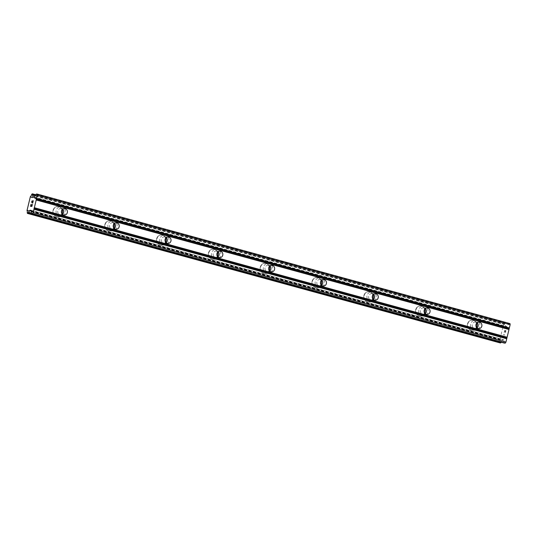 <?xml version="1.0" encoding="UTF-8"?>
<svg xmlns="http://www.w3.org/2000/svg" width="537" height="537" viewBox="0 0 537 537"><rect width="100%" height="100%" fill="white"/><g stroke="black" fill="none" stroke-linecap="round" stroke-linejoin="round"><path stroke-width="0.4" stroke-dasharray="2.69 2.01" d="M476.963 327.872A3.235 3.014 -87.9 0 1 472.231 324.791A3.235 3.014 -87.9 0 1 477.151 322.764M473.231 320.253A5.034 4.685 92.1 0 0 472.238 320.099A5.034 4.685 92.1 0 0 467.418 324.422A5.034 4.685 92.1 0 0 470.875 330.013A5.034 4.685 92.1 0 0 471.869 330.161A5.034 4.685 92.1 0 0 476.688 325.845A5.034 4.685 92.1 0 0 473.231 320.253A5.034 4.685 92.1 0 0 472.238 320.099A5.034 4.685 92.1 0 0 467.418 324.422A5.034 4.685 92.1 0 0 470.868 330.013A5.034 4.685 92.1 0 0 471.862 330.161A5.034 4.685 92.1 0 0 476.681 325.845A5.034 4.685 92.1 0 0 473.231 320.253M425.15 313.682A3.235 3.014 -87.9 0 1 420.424 310.601A3.235 3.014 -87.9 0 1 425.338 308.567M421.424 306.056A5.034 4.685 92.1 0 0 420.431 305.909A5.034 4.685 92.1 0 0 415.611 310.225A5.034 4.685 92.1 0 0 419.061 315.816A5.034 4.685 92.1 0 0 420.055 315.971A5.034 4.685 92.1 0 0 424.874 311.648A5.034 4.685 92.1 0 0 421.424 306.056A5.034 4.685 92.1 0 0 420.431 305.909A5.034 4.685 92.1 0 0 415.604 310.225A5.034 4.685 92.1 0 0 419.061 315.816A5.034 4.685 92.1 0 0 420.055 315.971A5.034 4.685 92.1 0 0 424.874 311.648A5.034 4.685 92.1 0 0 421.417 306.056M373.343 299.485A3.235 3.014 -87.9 0 1 368.61 296.404A3.235 3.014 -87.9 0 1 373.53 294.377M369.61 291.866A5.034 4.685 92.1 0 0 368.617 291.712A5.034 4.685 92.1 0 0 363.797 296.035A5.034 4.685 92.1 0 0 367.254 301.619A5.034 4.685 92.1 0 0 368.248 301.774A5.034 4.685 92.1 0 0 373.067 297.458A5.034 4.685 92.1 0 0 369.61 291.866A5.034 4.685 92.1 0 0 368.617 291.712A5.034 4.685 92.1 0 0 363.797 296.028A5.034 4.685 92.1 0 0 367.248 301.619A5.034 4.685 92.1 0 0 368.241 301.774A5.034 4.685 92.1 0 0 373.061 297.458A5.034 4.685 92.1 0 0 369.61 291.866M321.529 285.295A3.235 3.014 -87.9 0 1 316.803 282.207A3.235 3.014 -87.9 0 1 321.717 280.18M317.803 277.669A5.034 4.685 92.1 0 0 316.81 277.522A5.034 4.685 92.1 0 0 311.99 281.838A5.034 4.685 92.1 0 0 315.441 287.429A5.034 4.685 92.1 0 0 316.434 287.577A5.034 4.685 92.1 0 0 321.254 283.261A5.034 4.685 92.1 0 0 317.803 277.669A5.034 4.685 92.1 0 0 316.81 277.522A5.034 4.685 92.1 0 0 311.984 281.838A5.034 4.685 92.1 0 0 315.441 287.429A5.034 4.685 92.1 0 0 316.434 287.577A5.034 4.685 92.1 0 0 321.254 283.261A5.034 4.685 92.1 0 0 317.803 277.669M269.722 271.098A3.235 3.014 -87.9 0 1 264.989 268.017A3.235 3.014 -87.9 0 1 269.91 265.983M265.99 263.479A5.034 4.685 92.1 0 0 265.003 263.325A5.034 4.685 92.1 0 0 260.177 267.641A5.034 4.685 92.1 0 0 263.633 273.232A5.034 4.685 92.1 0 0 264.627 273.387A5.034 4.685 92.1 0 0 269.446 269.071A5.034 4.685 92.1 0 0 265.99 263.479A5.034 4.685 92.1 0 0 264.996 263.325A5.034 4.685 92.1 0 0 260.177 267.641A5.034 4.685 92.1 0 0 263.627 273.232A5.034 4.685 92.1 0 0 264.62 273.387A5.034 4.685 92.1 0 0 269.446 269.064A5.034 4.685 92.1 0 0 265.99 263.479M217.908 256.901A3.235 3.014 -87.9 0 1 213.182 253.82A3.235 3.014 -87.9 0 1 218.096 251.793M214.182 249.282A5.034 4.685 92.1 0 0 213.189 249.128A5.034 4.685 92.1 0 0 208.369 253.451A5.034 4.685 92.1 0 0 211.82 259.042A5.034 4.685 92.1 0 0 212.813 259.19A5.034 4.685 92.1 0 0 217.633 254.874A5.034 4.685 92.1 0 0 214.182 249.282A5.034 4.685 92.1 0 0 213.189 249.128A5.034 4.685 92.1 0 0 208.363 253.451A5.034 4.685 92.1 0 0 211.82 259.042A5.034 4.685 92.1 0 0 212.813 259.19A5.034 4.685 92.1 0 0 217.633 254.874A5.034 4.685 92.1 0 0 214.182 249.282M166.101 242.711A3.235 3.014 -87.9 0 1 161.369 239.63A3.235 3.014 -87.9 0 1 166.289 237.596M162.369 235.085A5.034 4.685 92.1 0 0 161.382 234.938A5.034 4.685 92.1 0 0 156.556 239.254A5.034 4.685 92.1 0 0 160.013 244.845A5.034 4.685 92.1 0 0 161.006 245A5.034 4.685 92.1 0 0 165.826 240.677A5.034 4.685 92.1 0 0 162.369 235.085A5.034 4.685 92.1 0 0 161.375 234.938A5.034 4.685 92.1 0 0 156.556 239.254A5.034 4.685 92.1 0 0 160.006 244.845A5.034 4.685 92.1 0 0 160.999 245A5.034 4.685 92.1 0 0 165.826 240.677A5.034 4.685 92.1 0 0 162.369 235.085M114.287 228.514A3.235 3.014 -87.9 0 1 109.561 225.433A3.235 3.014 -87.9 0 1 114.482 223.405M110.562 220.895A5.034 4.685 92.1 0 0 109.568 220.741A5.034 4.685 92.1 0 0 104.749 225.057A5.034 4.685 92.1 0 0 108.199 230.648A5.034 4.685 92.1 0 0 109.192 230.803A5.034 4.685 92.1 0 0 114.012 226.486A5.034 4.685 92.1 0 0 110.562 220.895A5.034 4.685 92.1 0 0 109.568 220.741A5.034 4.685 92.1 0 0 104.742 225.057A5.034 4.685 92.1 0 0 108.199 230.648A5.034 4.685 92.1 0 0 109.192 230.803A5.034 4.685 92.1 0 0 114.012 226.486A5.034 4.685 92.1 0 0 110.562 220.895M62.48 214.317A3.235 3.014 -87.9 0 1 57.748 211.236A3.235 3.014 -87.9 0 1 62.668 209.208M58.748 206.698A5.034 4.685 92.1 0 0 57.761 206.55A5.034 4.685 92.1 0 0 52.935 210.866A5.034 4.685 92.1 0 0 56.392 216.458A5.034 4.685 92.1 0 0 57.385 216.606A5.034 4.685 92.1 0 0 62.205 212.29A5.034 4.685 92.1 0 0 58.748 206.698A5.034 4.685 92.1 0 0 57.754 206.55A5.034 4.685 92.1 0 0 52.935 210.866A5.034 4.685 92.1 0 0 56.385 216.458A5.034 4.685 92.1 0 0 57.378 216.606A5.034 4.685 92.1 0 0 62.205 212.29A5.034 4.685 92.1 0 0 58.748 206.698M59.547 216.572A5.034 4.685 -87.9 0 1 56.096 210.981A5.034 4.685 -87.9 0 1 60.916 206.664A5.034 4.685 -87.9 0 1 61.909 206.819A5.034 4.685 -87.9 0 1 65.36 212.41A5.034 4.685 -87.9 0 1 60.54 216.726A5.034 4.685 -87.9 0 1 59.547 216.572M62.057 213.86A5.034 4.685 -87.9 0 1 57.701 216.619A5.034 4.685 -87.9 0 1 56.707 216.465A5.034 4.685 -87.9 0 1 53.25 210.88A5.034 4.685 -87.9 0 1 58.077 206.557A5.034 4.685 -87.9 0 1 59.07 206.711A5.034 4.685 -87.9 0 1 62.211 209.638M111.36 230.769A5.034 4.685 -87.9 0 1 107.903 225.178A5.034 4.685 -87.9 0 1 112.73 220.861A5.034 4.685 -87.9 0 1 113.716 221.009A5.034 4.685 -87.9 0 1 117.173 226.601A5.034 4.685 -87.9 0 1 112.354 230.923A5.034 4.685 -87.9 0 1 111.36 230.769M113.871 228.05A5.034 4.685 -87.9 0 1 109.508 230.816A5.034 4.685 -87.9 0 1 108.514 230.662A5.034 4.685 -87.9 0 1 105.064 225.07A5.034 4.685 -87.9 0 1 109.884 220.754A5.034 4.685 -87.9 0 1 110.877 220.908A5.034 4.685 -87.9 0 1 114.025 223.835M163.167 244.959A5.034 4.685 -87.9 0 1 159.717 239.374A5.034 4.685 -87.9 0 1 164.537 235.052A5.034 4.685 -87.9 0 1 165.53 235.206A5.034 4.685 -87.9 0 1 168.98 240.798A5.034 4.685 -87.9 0 1 164.161 245.114A5.034 4.685 -87.9 0 1 163.167 244.959M165.678 242.247A5.034 4.685 -87.9 0 1 161.322 245.006A5.034 4.685 -87.9 0 1 160.328 244.859A5.034 4.685 -87.9 0 1 156.871 239.267A5.034 4.685 -87.9 0 1 161.697 234.944A5.034 4.685 -87.9 0 1 162.691 235.099A5.034 4.685 -87.9 0 1 165.832 238.025M214.981 259.156A5.034 4.685 -87.9 0 1 211.524 253.565A5.034 4.685 -87.9 0 1 216.351 249.249A5.034 4.685 -87.9 0 1 217.337 249.403A5.034 4.685 -87.9 0 1 220.794 254.988A5.034 4.685 -87.9 0 1 215.975 259.311A5.034 4.685 -87.9 0 1 214.981 259.156M217.492 256.438A5.034 4.685 -87.9 0 1 213.129 259.203A5.034 4.685 -87.9 0 1 212.135 259.049A5.034 4.685 -87.9 0 1 208.685 253.457A5.034 4.685 -87.9 0 1 213.504 249.141A5.034 4.685 -87.9 0 1 214.498 249.296A5.034 4.685 -87.9 0 1 217.646 252.222M266.788 273.353A5.034 4.685 -87.9 0 1 263.338 267.762A5.034 4.685 -87.9 0 1 268.158 263.439A5.034 4.685 -87.9 0 1 269.151 263.593A5.034 4.685 -87.9 0 1 272.601 269.185A5.034 4.685 -87.9 0 1 267.782 273.501A5.034 4.685 -87.9 0 1 266.788 273.353M269.299 270.635A5.034 4.685 -87.9 0 1 264.942 273.4A5.034 4.685 -87.9 0 1 263.949 273.246A5.034 4.685 -87.9 0 1 260.492 267.654A5.034 4.685 -87.9 0 1 265.318 263.338A5.034 4.685 -87.9 0 1 266.312 263.486A5.034 4.685 -87.9 0 1 269.453 266.412M318.602 287.543A5.034 4.685 -87.9 0 1 315.145 281.952A5.034 4.685 -87.9 0 1 319.965 277.636A5.034 4.685 -87.9 0 1 320.958 277.79A5.034 4.685 -87.9 0 1 324.415 283.382A5.034 4.685 -87.9 0 1 319.596 287.698A5.034 4.685 -87.9 0 1 318.602 287.543M321.113 284.832A5.034 4.685 -87.9 0 1 316.749 287.59A5.034 4.685 -87.9 0 1 315.756 287.436A5.034 4.685 -87.9 0 1 312.306 281.851A5.034 4.685 -87.9 0 1 317.125 277.528A5.034 4.685 -87.9 0 1 318.119 277.683A5.034 4.685 -87.9 0 1 321.267 280.609M370.409 301.74A5.034 4.685 -87.9 0 1 366.959 296.149A5.034 4.685 -87.9 0 1 371.779 291.833A5.034 4.685 -87.9 0 1 372.772 291.98A5.034 4.685 -87.9 0 1 376.222 297.572A5.034 4.685 -87.9 0 1 371.403 301.895A5.034 4.685 -87.9 0 1 370.409 301.74M372.92 299.022A5.034 4.685 -87.9 0 1 368.563 301.787A5.034 4.685 -87.9 0 1 367.57 301.633A5.034 4.685 -87.9 0 1 364.113 296.041A5.034 4.685 -87.9 0 1 368.939 291.725A5.034 4.685 -87.9 0 1 369.926 291.88A5.034 4.685 -87.9 0 1 373.074 294.806M422.223 315.931A5.034 4.685 -87.9 0 1 418.766 310.346A5.034 4.685 -87.9 0 1 423.586 306.023A5.034 4.685 -87.9 0 1 424.579 306.177A5.034 4.685 -87.9 0 1 428.036 311.769A5.034 4.685 -87.9 0 1 423.216 316.085A5.034 4.685 -87.9 0 1 422.223 315.931M424.727 313.219A5.034 4.685 -87.9 0 1 420.37 315.978A5.034 4.685 -87.9 0 1 419.377 315.83A5.034 4.685 -87.9 0 1 415.927 310.238A5.034 4.685 -87.9 0 1 420.746 305.915A5.034 4.685 -87.9 0 1 421.74 306.07A5.034 4.685 -87.9 0 1 424.888 308.997M474.03 330.127A5.034 4.685 -87.9 0 1 470.58 324.536A5.034 4.685 -87.9 0 1 475.399 320.22A5.034 4.685 -87.9 0 1 476.393 320.374A5.034 4.685 -87.9 0 1 479.843 325.959A5.034 4.685 -87.9 0 1 475.023 330.282A5.034 4.685 -87.9 0 1 474.03 330.127M476.541 327.409A5.034 4.685 -87.9 0 1 472.184 330.174A5.034 4.685 -87.9 0 1 471.191 330.02A5.034 4.685 -87.9 0 1 467.734 324.429A5.034 4.685 -87.9 0 1 472.56 320.112A5.034 4.685 -87.9 0 1 473.547 320.267A5.034 4.685 -87.9 0 1 476.695 323.193M31.555 205.154L31.314 206.148M30.542 206.356L31.884 206.409L32.374 204.342M30.69 206.121L31.133 204.302M32.28 200.825L32.71 202.63M33.267 200.697L32.676 203.14M31.71 202.644L32.213 201.066M504.626 330.799L505.163 330.819L504.619 330.799L504.176 332.625L504.626 330.799M505.163 330.819L504.921 331.812L505.156 330.819M505.008 331.819L505.25 330.826L505.008 331.819M505.25 330.826L505.787 330.846L505.243 330.819M505.787 330.846L505.344 332.665L505.78 330.839M504.183 332.625L504.585 330.557L504.183 332.625M504.592 330.557L505.928 330.611L504.592 330.557M505.438 332.672L505.935 330.611L505.431 332.672M504.055 334.262L503.881 334.652L504.055 334.262M503.961 334.256L503.807 334.605L503.954 334.256M503.807 334.605L503.498 335.101L503.8 334.598M504.827 335.195L503.881 334.652L504.82 335.195M501.222 342.223L501.417 341.841A2.014 0.718 105.3 0 1 502.457 340.183L503.733 339.753L504.303 343.069M510.009 323.603L508.868 323.724L506.854 326.785L505.982 326.751L505.827 326.268A2.014 0.718 105.3 0 1 505.599 324.563L505.438 323.428L504.894 323.408L504.176 324.516A2.014 0.718 105.3 0 1 503.142 326.167L499.772 340.089A2.014 0.718 105.3 0 1 500.001 341.78L500.148 342.915M34.18 197.22L505.874 326.449M34.287 197.079L505.827 326.268M30.367 196.643L503.142 326.167L30.374 196.643M29.998 197.086L502.766 326.603M26.85 210.101L499.618 339.626M27.004 210.564L499.772 340.089M31.146 211.061L502.457 340.183M31.119 210.84L502.592 340.008M36.288 194.045L509.056 323.563M36.1 194.199L508.868 323.724M34.274 197.106L507.042 326.63M34.086 197.267L506.854 326.785M33.234 197.233L506.002 326.758L33.213 197.233M33.818 197.254L505.888 326.59M35.167 195.683L505.599 324.563M35.301 195.475L505.612 324.321M35.697 194.844L505.505 323.556M505.438 323.428L35.751 194.756L505.424 323.428M32.126 193.884L504.894 323.408M31.978 194.005L504.753 323.529M31.508 194.756L504.277 324.281M31.408 194.991L504.176 324.516M30.206 196.757L502.974 326.281M26.897 210.437L499.665 339.961M27.233 212.263L500.001 341.78M27.219 212.504L499.987 342.022M27.32 213.276L500.088 342.794M31.455 213.35L501.316 342.076M31.415 213.075L501.417 341.841M31.092 210.679L502.679 339.874M31.065 210.464L502.867 339.72M503.733 339.753L30.965 210.229L503.719 339.746M31.059 210.397L503.827 339.921M31.455 213.384L504.23 342.908M479.017 322.153L475.332 322.019M427.21 307.956L423.518 307.822M375.397 293.766L371.711 293.625M323.589 279.569L319.904 279.435M271.776 265.379L268.091 265.238M219.969 251.182L216.283 251.048M168.155 236.985L164.47 236.851M116.348 222.795L112.663 222.654M64.534 208.598L60.849 208.463M60.916 206.664L58.077 206.557M112.73 220.861L109.884 220.754M164.537 235.052L161.697 234.944M216.351 249.249L213.504 249.141M268.158 263.439L265.318 263.338M319.965 277.636L317.125 277.528M371.779 291.833L368.939 291.725M423.586 306.023L420.746 305.915M475.399 320.22L472.56 320.112M475.023 330.282L472.184 330.174M423.216 316.085L420.37 315.978M371.403 301.895L368.563 301.787M319.596 287.698L316.749 287.59M267.782 273.501L264.942 273.4M215.975 259.311L213.129 259.203M164.161 245.114L161.322 245.006M112.354 230.923L109.508 230.816M60.54 216.726L57.701 216.619M64.299 215.069L60.607 214.928M116.106 229.259L112.421 229.124M167.92 243.456L164.228 243.321M219.727 257.653L216.042 257.512M271.541 271.843L267.849 271.709M323.348 286.04L319.663 285.899M375.155 300.23L371.47 300.096M426.969 314.427L423.284 314.293M478.776 328.624L475.091 328.483M27.045 210.591L499.732 340.089"/><path stroke-width="0.81" d="M478.138 328.523A3.235 3.014 -87.9 0 1 479.017 322.153A3.235 3.014 -87.9 0 1 481.877 325.845A3.235 3.014 -87.9 0 1 478.138 328.523M426.331 314.326A3.235 3.014 -87.9 0 1 427.21 307.956A3.235 3.014 -87.9 0 1 430.07 311.648A3.235 3.014 -87.9 0 1 426.331 314.326M374.517 300.136A3.235 3.014 -87.9 0 1 375.397 293.766A3.235 3.014 -87.9 0 1 378.256 297.458A3.235 3.014 -87.9 0 1 374.517 300.136M322.71 285.939A3.235 3.014 -87.9 0 1 323.589 279.569A3.235 3.014 -87.9 0 1 326.449 283.261A3.235 3.014 -87.9 0 1 322.71 285.939M270.896 271.749A3.235 3.014 -87.9 0 1 271.776 265.379A3.235 3.014 -87.9 0 1 274.635 269.071A3.235 3.014 -87.9 0 1 270.896 271.749M219.089 257.552A3.235 3.014 -87.9 0 1 219.969 251.182A3.235 3.014 -87.9 0 1 222.828 254.874A3.235 3.014 -87.9 0 1 219.089 257.552M167.275 243.355A3.235 3.014 -87.9 0 1 168.155 236.985A3.235 3.014 -87.9 0 1 171.014 240.677A3.235 3.014 -87.9 0 1 167.275 243.355M115.468 229.165A3.235 3.014 -87.9 0 1 116.348 222.795A3.235 3.014 -87.9 0 1 119.207 226.486A3.235 3.014 -87.9 0 1 115.468 229.165M63.655 214.968A3.235 3.014 -87.9 0 1 64.534 208.598A3.235 3.014 -87.9 0 1 67.394 212.29A3.235 3.014 -87.9 0 1 63.655 214.968M476.695 323.193A5.034 4.685 -87.9 0 1 476.541 327.409M424.888 308.997A5.034 4.685 -87.9 0 1 424.727 313.219M373.074 294.806A5.034 4.685 -87.9 0 1 372.92 299.022M321.267 280.609A5.034 4.685 -87.9 0 1 321.113 284.832M269.453 266.412A5.034 4.685 -87.9 0 1 269.299 270.635M217.646 252.222A5.034 4.685 -87.9 0 1 217.492 256.438M165.832 238.025A5.034 4.685 -87.9 0 1 165.678 242.247M114.025 223.835A5.034 4.685 -87.9 0 1 113.871 228.05M62.211 209.638A5.034 4.685 -87.9 0 1 62.057 213.86M30.683 206.121L31.22 206.141L30.69 206.121L31.126 204.295M31.22 206.141L31.461 205.147L31.227 206.141M31.549 205.154L31.307 206.148L31.844 206.168L31.314 206.148M31.844 206.168L32.287 204.342L31.851 206.168M32.374 204.349L31.878 206.403L30.535 206.356L31.039 204.295L30.542 206.356M31.71 201.503L31.858 201.16L31.717 201.503M32.274 200.825L32.71 202.63L33.18 200.69M32.703 202.63L33.173 200.69M32.213 201.066L31.703 202.644M32.415 201.731L32.67 203.127L32.415 201.731M33.26 200.697L32.67 203.134M30.092 210.195L29.689 210.665A2.014 0.718 105.3 0 0 28.649 212.316L28.078 213.303L27.387 213.397L27.233 212.263A2.014 0.718 105.3 0 0 27.004 210.564L30.361 196.636A2.014 0.718 105.3 0 0 31.408 194.991L32.126 193.884L32.67 193.911L32.824 195.045A2.014 0.718 105.3 0 0 33.052 196.743L33.213 197.233L34.086 197.267L36.288 194.045L37.241 194.079L37.382 195.139L33.166 212.558L32.515 213.592L31.549 213.551L31.059 210.397L30.092 210.195L31.065 210.464M31.549 213.551L504.317 343.076L505.29 343.116L505.935 342.082L510.15 324.663L510.009 323.603L37.241 194.079M500.169 342.921L27.4 213.397L500.162 342.921L501.222 342.223M62.668 209.208A3.235 3.014 -87.9 0 1 62.48 214.317M114.482 223.405A3.235 3.014 -87.9 0 1 114.287 228.514M166.289 237.596A3.235 3.014 -87.9 0 1 166.101 242.711M218.096 251.793A3.235 3.014 -87.9 0 1 217.908 256.901M269.91 265.983A3.235 3.014 -87.9 0 1 269.722 271.098M321.717 280.18A3.235 3.014 -87.9 0 1 321.529 285.295M373.53 294.377A3.235 3.014 -87.9 0 1 373.343 299.485M425.338 308.567A3.235 3.014 -87.9 0 1 425.15 313.682M477.151 322.764A3.235 3.014 -87.9 0 1 476.963 327.872M36.207 199.979L508.975 329.503M34.334 207.718L507.109 337.236M36.16 199.63L508.928 329.147M36.362 198.791L509.136 328.315M36.583 198.448L509.351 327.973M37.382 195.139L510.15 324.663M33.106 196.925L34.18 197.22M33.052 196.743L34.287 197.079M29.689 210.665L31.146 211.061M29.824 210.491L31.119 210.84M32.515 213.592L505.29 343.116M33.166 212.558L505.935 342.082M33.965 209.249L506.733 338.773M33.918 208.893L506.686 338.417M34.12 208.061L506.888 337.585M33.119 197.066L33.818 197.254M32.824 195.045L35.167 195.683M32.838 194.797L35.301 195.475M32.737 194.032L35.697 194.844M32.683 193.911L35.751 194.756L32.67 193.911M27.937 213.417L500.706 342.942M28.078 213.303L500.846 342.821M28.542 212.558L31.455 213.35M28.649 212.316L31.415 213.075M29.904 210.35L31.092 210.679M31.569 213.558L504.337 343.076"/></g></svg>
